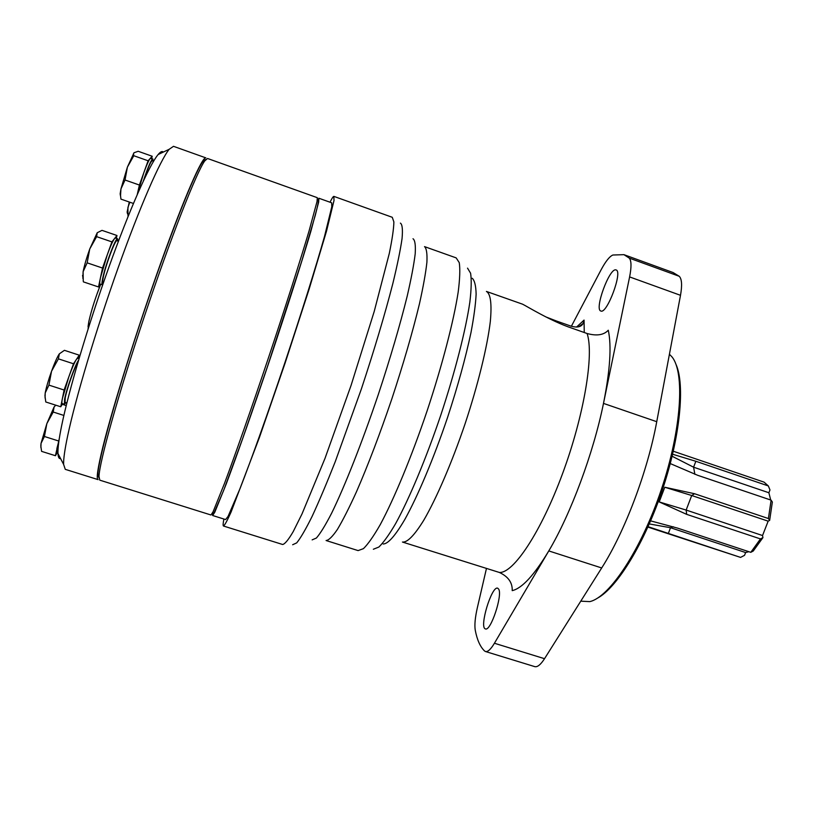 <?xml version="1.0" encoding="UTF-8"?>
<svg xmlns="http://www.w3.org/2000/svg" width="813" height="813" viewBox="0 0 813 813"><rect width="100%" height="100%" fill="white"/><g stroke="black" fill="none" stroke-linecap="round" stroke-linejoin="round"><path stroke-width="1.22" d="M486.479 568.368L477.394 607.514C475.117 617.514 474.406 625.085 475.259 630.227C477.089 639.851 480.178 646.762 484.528 650.949L485.452 651.508C487.78 652.087 490.778 649.333 494.426 643.246L548.785 550.919C534.232 575.116 522.037 588.358 512.22 590.645C512.525 582.647 508.247 576.59 499.385 572.464L402.455 542.047C407.262 542.678 414.366 535.421 423.746 520.279C436.5 498.379 451.916 462.607 465.127 423.664C478.054 384.62 487.292 346.785 490.31 321.613C491.936 303.879 490.635 293.818 486.418 291.43L522.535 304.174C525.848 305.668 550.899 321.226 571.763 328.117L587.098 333.513C596.732 336.145 603.795 335.058 608.276 330.23C611.681 345.942 610.096 370.332 603.49 403.4L629.608 276.918C631.579 266.888 631.457 260.607 629.232 258.097L623.947 254.662L612.88 255.018C609.526 256.441 605.563 261.43 600.99 270.007L571.376 326.257M584.252 332.517L584.059 320.078L583.104 323.462C581.295 326.978 577.26 327.863 571 326.135L556.438 321.003L556.509 322.019M223.89 519.029C223.036 523.44 222.904 525.767 223.494 526.021C224.723 525.269 227.254 520.615 231.075 512.058L259.52 437.181L285.017 363.32L309.164 289.001L326.511 231.166L334.011 200.516L333.848 196.39C333.198 196.39 331.928 198.342 330.027 202.224M312.141 539.873L316.409 538.023C320.393 533.419 325.464 525.137 331.643 513.155C344.753 486.337 362.181 442.282 378.289 394.569C390.372 357.954 400.006 325.149 407.191 296.166C411.215 278.737 413.878 264.632 415.199 253.839C415.728 245.17 415.006 240.14 413.014 238.748M485.452 651.508L534.761 666.63C537.423 667.31 540.675 664.668 544.527 658.693L601.691 567.962C624.669 532.027 647.636 471.347 656.741 421.693L680.501 295.312C682.27 285.272 681.853 278.93 679.241 276.288L673.123 272.558L623.947 254.662M601.691 567.962L548.785 550.919C570.614 514.314 593.439 453.085 603.49 403.4L656.741 421.693M545.797 316.897L556.438 321.003M292.65 544.74L296.704 542.881C300.637 538.033 305.759 529.212 312.101 516.418C319.052 501.397 326.765 483.156 335.241 461.693L361.399 388.909C374.427 349.488 384.925 314.296 392.892 283.331C397.384 264.774 400.443 249.825 402.069 238.494C402.852 229.459 402.293 224.327 400.392 223.118M498.633 589.069L497.698 588.206C491.723 585.36 478.908 627.748 485.432 628.896C490.635 631.792 502.881 594.872 498.633 589.069M615.939 269.916C609.496 267.538 594.079 309.621 600.858 311.003C606.915 314.489 623.012 271.227 616.091 269.967L615.939 269.916M771.11 500.158L772.35 502.017L769.657 520.371L768.407 518.542L771.11 500.158L697.706 475.31L670.268 463.573M694.871 474.325L693.591 467.201L672.127 456.256M672.615 454.243L695.847 461.276L693.591 467.201L768.885 492.749L769.982 489.934L768.336 485.94L695.847 461.276M768.336 485.94L764.068 482.139L673.316 451.235M647.9 527.088L740.562 557.403L648.083 526.692M650.624 520.869L677.544 528.115L750.785 552.332L760.46 538.917L686.66 514.355L659.211 501.926L664.78 487.241L694.546 493.735L691.711 495.513L768.153 521.163L769.657 520.371M768.407 518.542L694.546 493.735M770.694 500.015L768.885 492.749M659.211 501.926L686.152 510.066L762.543 535.533L768.153 521.163M762.543 535.533L762.929 537.627L753.255 551.021L750.785 552.332M649.292 523.938L670.512 527.728L745.623 552.545L748.844 551.692M745.623 552.545L744.545 555.33L740.562 557.403M760.46 538.917L762.929 537.627M686.66 514.355L686.152 510.066L691.711 495.513L664.78 487.241M597.565 598.104C617.077 587.677 644.587 543.104 662.422 489.772C680.318 436.449 685.217 384.305 675.918 364.224M580.767 601.173L589.801 601.61C609.577 597.27 641.305 549.568 661.386 489.416C681.589 429.294 685.013 372.11 671.843 356.744L669.414 354.265M212.61 513.084L212.63 515.503L225.587 519.558L228.047 516.438L240.059 488.522C251.39 459.467 267.985 412.974 284.702 363.218C301.338 313.422 316.094 266.318 324.55 236.309L331.785 206.787L331.694 202.823L318.909 198.25L317.436 200.171M212.63 515.503L214.764 512.271L226.177 484.111C237.152 454.884 253.544 408.238 270.282 358.381C286.959 308.503 301.969 261.4 310.82 231.471L318.666 202.112L318.889 198.25M99.003 478.024L97.875 474.345C98.048 460.554 116.808 392.852 142.692 315.637C168.555 238.412 194.358 173.078 202.528 161.97L205.415 159.551M99.786 480.158L99.003 476.509C99.237 462.699 118.261 394.325 144.44 316.216C170.588 238.107 196.594 172.082 204.734 160.923L207.549 158.484L317.314 197.681L317.029 201.522L309.092 230.862C300.2 260.78 285.15 307.893 268.473 357.781C251.735 407.648 235.374 454.315 224.439 483.552L213.097 511.753L211.004 514.995L99.786 480.158M212.976 512.891L213.992 513.054L223.656 490.452L242.63 438.634L267.264 367.171L301.765 261.054L315.251 215.455C317.639 206.248 318.666 201.045 318.34 199.856M66.879 402.923L65.05 402.333L65.253 397.659C67.042 388.228 74.959 366.185 78.068 361.887M57.957 452.993L56.737 452.607L56.93 448.37L59.014 440.331M59.268 438.644L55.436 455.717L57.174 452.75M62.306 404.305L66.219 405.565M60.751 406.774L45.792 401.988L44.959 395.84L45.213 392.933L48.922 385.118L51.534 371.256L58.404 358.848L59.339 353.848L64.42 350.322L79.227 355.169L73.505 363.777L64.105 390.016L60.751 406.774L62.682 403.715M58.404 358.848L73.505 363.777M48.922 385.118L64.105 390.016M133.423 203.463L120.934 199.114L120.537 195.608L120.954 188.931L125.029 180.008L127.397 167.122L133.799 155.72L133.464 153.748L134.003 152.763L138.169 151.279L152.204 156.259L150.171 158.494L152.824 158.891L153.047 161.035M151.685 158.484L152.204 156.259M128.007 216.634L127.926 207.356L129.856 202.224M55.436 455.717L41.595 451.367L40.802 445.971L41.036 443.359L44.43 436.49L46.849 423.614L54.024 407.079L55.731 405.169M40.894 447.597L41.036 443.359L46.849 423.614L53.211 412.028L54.105 406.957M60.589 458.583C59.044 458.949 58.17 457.272 57.977 453.552C57.723 448.309 58.922 439.122 61.585 425.982C68.739 390.728 87.845 326.094 108.749 267.609C129.663 209.063 149.267 165.019 158.159 154.521C160.547 151.675 162.254 150.862 163.271 152.092M127.539 213.87L127.123 212.03L129.257 202.02M137.234 194.622L143.759 172.895C146.604 165.059 148.738 160.263 150.171 158.494L148.098 160.781L139.399 185.049L137.275 194.439M143.352 180.984C147.925 167.204 151.086 159.836 152.824 158.891M125.029 180.008L139.399 185.049M133.799 155.72L148.098 160.781M83.251 281.176L83.109 271.705L87.154 262.843L89.745 248.981L96.635 236.654L97.214 232.742L102.011 230.364L116.981 235.506L111.909 241.888L102.519 268.046L98.515 286.959L100.456 284.316M116.361 238.351L116.981 235.506M83.383 281.867L98.515 286.959M87.154 262.843L102.519 268.046M96.635 236.654L111.909 241.888M78.546 358.462L79.227 355.169M53.211 412.028L63.871 415.443M44.43 436.49L58.455 440.931M102.723 284.774L100.09 284.184C99.501 283.91 99.643 281.704 100.497 277.579L107.225 254.936C110.304 246.471 112.722 241.044 114.47 238.666L115.405 238.016L117.59 238.768L117.875 241.044M65.955 402.628L64.39 404.254L62.215 403.563C61.717 403.35 61.778 401.652 62.408 398.461L68.81 376.866C71.91 368.34 74.43 362.527 76.392 359.427L77.733 358.198L79.034 358.624M143.992 179.622C148.007 167.742 150.751 161.452 152.224 160.74L153.576 161.228M102.275 284.926C101.706 284.652 101.849 282.457 102.712 278.331C105.446 264.784 115.924 237 117.59 238.768M103.302 283.097L102.936 282.975C102.408 282.721 102.54 280.709 103.332 276.918C105.842 264.52 115.426 239.113 116.95 240.729L118.434 241.237M64.39 404.254L64.603 399.163C66.554 388.888 75.182 364.824 78.597 360.088M82.855 278.371L83.109 271.705C84.43 265.231 86.645 257.66 89.745 248.981L97.214 232.742M120.578 196.279L120.141 193.88L120.954 188.931L127.397 167.122L134.003 152.763M45.071 398.014L45.213 392.933C46.341 387.151 48.445 379.925 51.534 371.256C54.359 363.543 56.788 357.994 58.831 354.61L59.339 353.848M102.885 446.926C112.753 406.835 137.56 327.71 161.126 262.01C184.734 196.167 202.488 156.005 205.902 157.895L173.494 146.32L169.185 149.277C160.293 160.08 139.948 206.502 117.885 268.514C95.832 330.464 75.436 398.878 67.682 435.748C64.786 449.487 63.434 459.04 63.617 464.396L65.274 469.345L98.109 479.629C96.107 479.05 97.702 468.146 102.885 446.926M223.494 526.021L282.639 544.497C284.906 544.07 288.442 539.771 293.229 531.59L302.019 513.918L324.976 458.441L351.053 385.443L374.214 311.46L389.315 253.361C392.242 239.052 393.756 228.575 393.878 221.919L392.262 217.295L333.919 196.4M326.074 540.523L326.074 540.523C328.726 540.32 332.517 536.61 337.425 529.395C342.944 520.117 349.305 507.556 356.511 491.692C368.055 465.107 379.813 434.244 391.775 399.092C403.4 363.818 412.618 332.1 419.427 303.93C423.217 286.928 425.707 273.066 426.896 262.345C427.323 253.626 426.53 248.382 424.528 246.624L456.174 257.884L459.254 262.64C460.229 269.032 459.873 278.818 458.197 291.999C453.735 320.942 442.302 365.067 427.099 410.921C411.612 456.672 394.153 498.796 380.281 524.578C373.675 536.113 368.055 544.141 363.431 548.653L358.106 550.594L326.074 540.523M373.35 549.253L378.868 547.037C383.543 542.515 389.132 534.7 395.636 523.592C409.224 498.826 425.982 458.857 440.676 415.473C455.087 371.988 465.788 329.987 469.863 302.03C471.367 289.255 471.611 279.652 470.595 273.229L467.526 268.138M499.385 572.464C513.359 573.45 540.858 532.424 562.464 473.898C584.13 415.443 594.222 354.133 587.098 333.513M383.197 544.009C388.035 543.938 395.24 535.777 404.793 519.527C417.801 496.103 433.654 458.512 447.465 417.74C457.729 386.449 465.564 358.066 470.981 332.578C473.908 317.09 475.625 304.296 476.123 294.184C475.93 285.81 474.629 280.495 472.231 278.259M584.059 320.078L576.539 327.08M494.426 643.246L544.527 658.693M629.608 276.918L680.501 295.312M629.232 258.097L679.241 276.288M673.327 526.773L670.512 527.728L668.286 533.582M95.151 307.182L99.643 293.757M88.048 326.582L88.871 321.348C91.442 310.038 95.385 297.71 100.68 284.387M583.104 323.462L578.663 326.785M97.875 474.345L99.003 476.509M202.528 161.97L204.734 160.923M127.123 212.03L127.539 213.9M82.52 275.516L82.733 276.471M120.141 193.88L120.537 195.608M57.977 453.552L63.617 464.396M158.159 154.521L169.185 149.277M100.69 284.387C97.113 292.853 91.076 310.647 88.759 322.009L88.068 329.082"/></g></svg>
